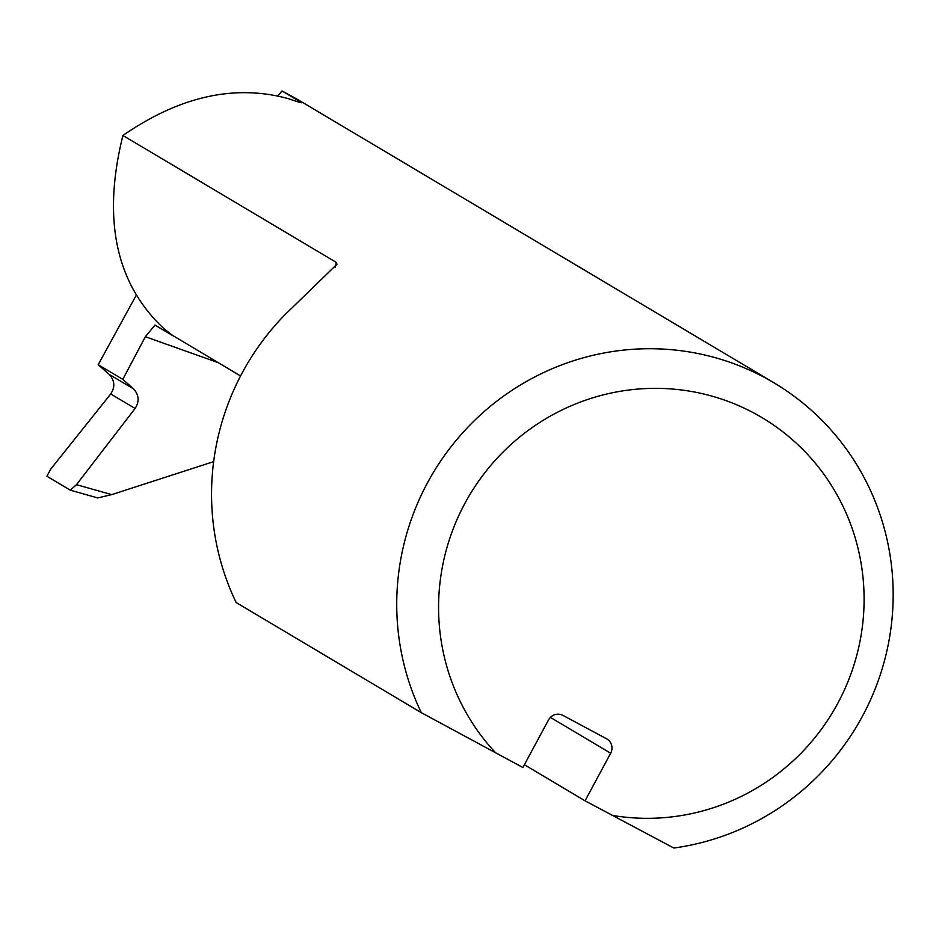 <?xml version="1.0" encoding="UTF-8"?>
<svg xmlns="http://www.w3.org/2000/svg" width="939" height="939" viewBox="0 0 939 939"><rect width="100%" height="100%" fill="white"/><g stroke="black" fill="none" stroke-linecap="round" stroke-linejoin="round"><path stroke-width="1.41" d="M610.667 753.231A10.81 10.575 -59.3 0 0 606.465 738.723L562.966 715.401A10.81 10.575 -59.3 0 0 548.517 719.92L522.894 767.503L421.318 712.678A252.215 246.793 -59.3 0 1 478.174 417.022A252.215 246.793 -59.3 0 1 773.889 382.772A252.215 246.793 -59.3 0 1 887.472 648.297A252.215 246.793 -59.3 0 1 673.85 848.046L585.044 800.814L610.667 753.231L550.395 717.384M524.385 764.733L585.044 800.814M773.889 382.772L297.886 99.628L282.029 90.954L299.471 101.33C304.33 103.818 300.609 102.914 288.285 98.63C234.879 84.005 179.76 96.283 122.927 135.474L336.268 262.38L336.984 264.235L284.94 314.753A252.215 246.793 -59.3 0 0 236.147 602.533L421.318 712.678M299.048 102.128L299.471 101.33L301.501 102.785M136.002 295.691L98.196 364.719L109.112 374.344C114.769 380.401 115.309 386.938 110.72 393.969L50.6 469.277L46.95 476.273L70.319 490.181L97.867 497.963L70.484 490.228M612.193 815.369A216.181 211.533 120.7 0 0 862.389 572.074A216.181 211.533 120.7 0 0 560.947 410.496A216.181 211.533 120.7 0 0 495.757 752.949M70.319 490.181L76.47 484.665L135.099 408.477C139.571 401.376 139.031 394.826 133.491 388.84L122.798 379.356L98.196 364.719M213.646 461.648L111.729 494.618L97.773 497.928M218.059 362.595L145.369 336.714L122.798 379.356M122.927 135.474C102.046 219.433 115.826 283.93 164.266 328.967L173.175 335.892L155.005 325.082L145.369 336.714M240.56 375.987L173.234 335.786M282.029 90.954L277.862 95.919M76.47 484.665L111.729 494.618M335.258 267.38A218.13 213.435 -59.3 0 1 336.268 262.38M135.099 408.477L110.72 393.969M133.491 388.84L109.112 374.344"/></g></svg>
